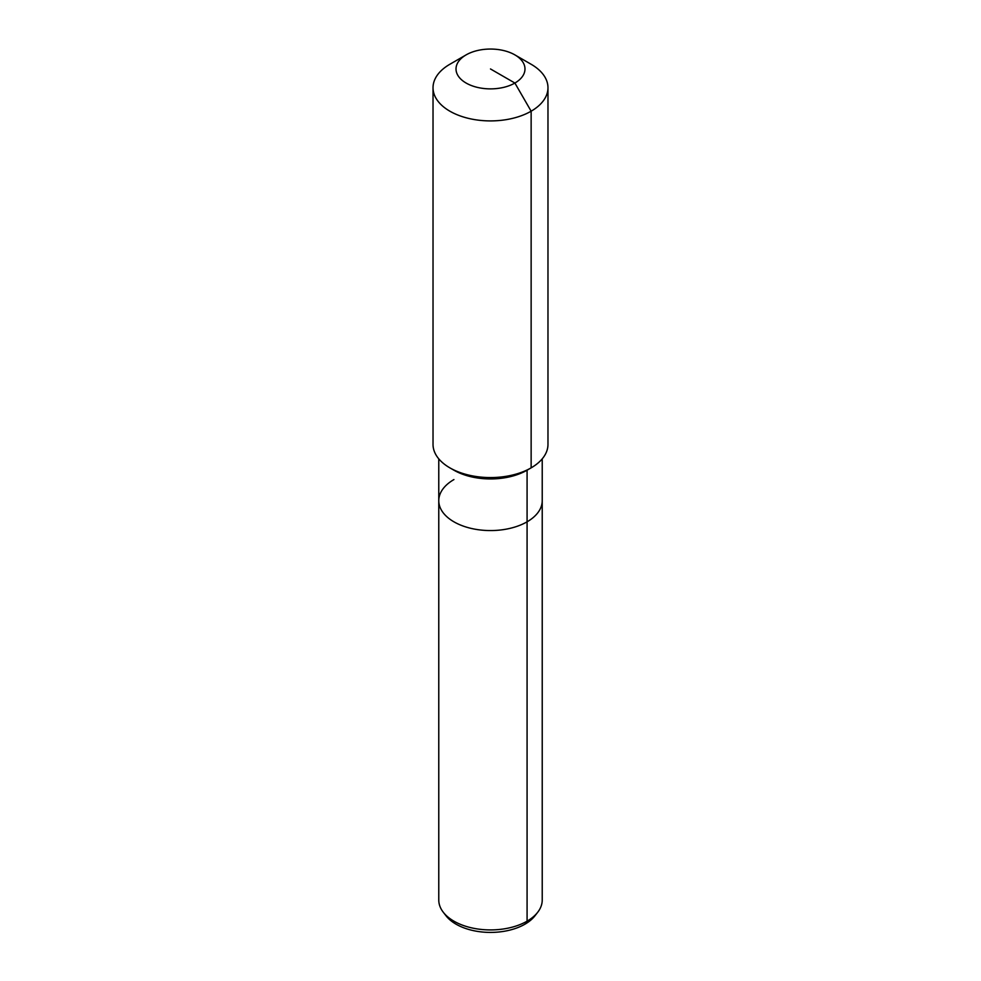 <?xml version="1.0" encoding="UTF-8"?>
<svg xmlns="http://www.w3.org/2000/svg" width="981" height="981" viewBox="0 0 981 981"><rect width="100%" height="100%" fill="white"/><g stroke="black" fill="none" stroke-linecap="round" stroke-linejoin="round"><path stroke-width="1.47" d="M542.223 458.85L542.223 900.055A51.723 29.859 180 0 1 537.723 912.244A51.723 29.859 180 0 1 527.079 921.171A51.723 29.859 180 0 1 443.277 912.244A51.723 29.859 180 0 1 438.777 900.055L438.777 500.702A51.723 29.859 180 0 1 453.921 479.574M537.723 912.244L534.988 915.764A48.743 28.142 180 0 1 524.97 924.176A48.743 28.142 180 0 1 446.012 915.764L443.277 912.244M514.89 54.887A34.482 19.914 180 0 1 514.89 83.042A34.482 19.914 180 0 1 466.11 83.042A34.482 19.914 180 0 1 466.11 54.887A34.482 19.914 180 0 1 514.89 54.887L531.138 64.268A57.474 33.182 180 0 1 547.974 87.726L547.974 444.381A57.474 33.182 180 0 1 531.138 467.851L527.079 470.193L527.079 521.818A51.723 29.859 180 0 0 542.223 500.702A51.723 29.859 180 0 1 527.079 521.818A51.723 29.859 180 0 1 470.708 528.293A51.723 29.859 180 0 1 438.777 500.702A51.723 29.859 180 0 0 470.708 528.293A51.723 29.859 180 0 0 527.079 521.818L527.079 921.171L524.97 924.176M547.974 87.726A57.474 33.182 180 0 1 531.138 111.196L531.138 467.851L527.079 470.193A51.723 29.859 180 0 1 453.921 470.193L449.862 467.851A57.474 33.182 180 0 1 433.026 444.381L433.026 87.726A57.474 33.182 180 0 1 449.862 64.268L466.11 54.887L449.862 64.268M527.079 470.193L531.138 467.851A57.474 33.182 180 0 1 449.862 467.851M490.5 68.964L514.89 83.042L531.138 111.196A57.474 33.182 180 0 1 468.501 118.382A57.474 33.182 180 0 1 433.026 87.726M438.777 458.85L438.777 500.702"/></g></svg>
